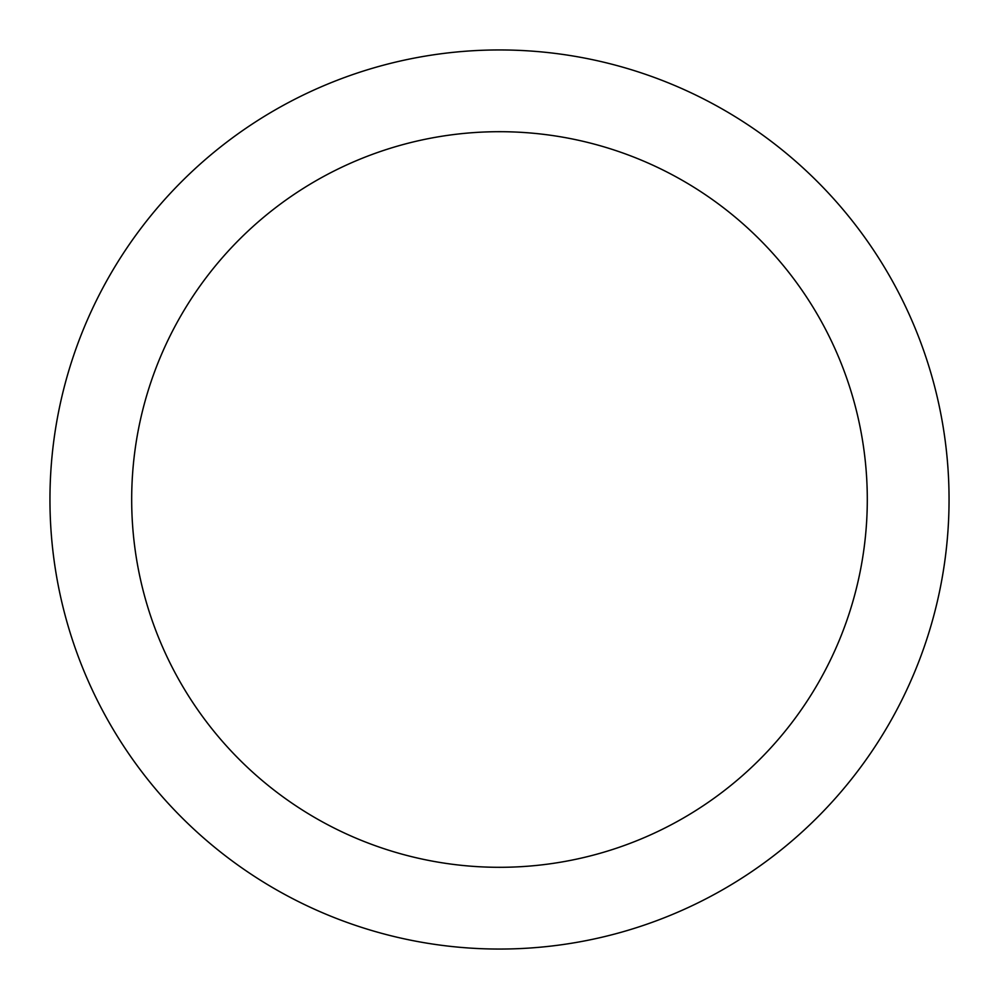 <?xml version="1.0" encoding="UTF-8"?>
<svg xmlns="http://www.w3.org/2000/svg" width="999" height="999" viewBox="0 0 999 999"><rect width="100%" height="100%" fill="white"/><g stroke="black" fill="none" stroke-linecap="round" stroke-linejoin="round"><path stroke-width="1.5" d="M131.681 499.5A367.819 367.819 0 0 1 683.403 180.969A367.819 367.819 0 0 1 683.403 818.031A367.819 367.819 0 0 1 131.681 499.5M49.95 499.5A449.55 449.55 0 0 1 724.275 110.177A449.55 449.55 0 0 1 724.275 888.823A449.55 449.55 0 0 1 49.95 499.5"/></g></svg>
